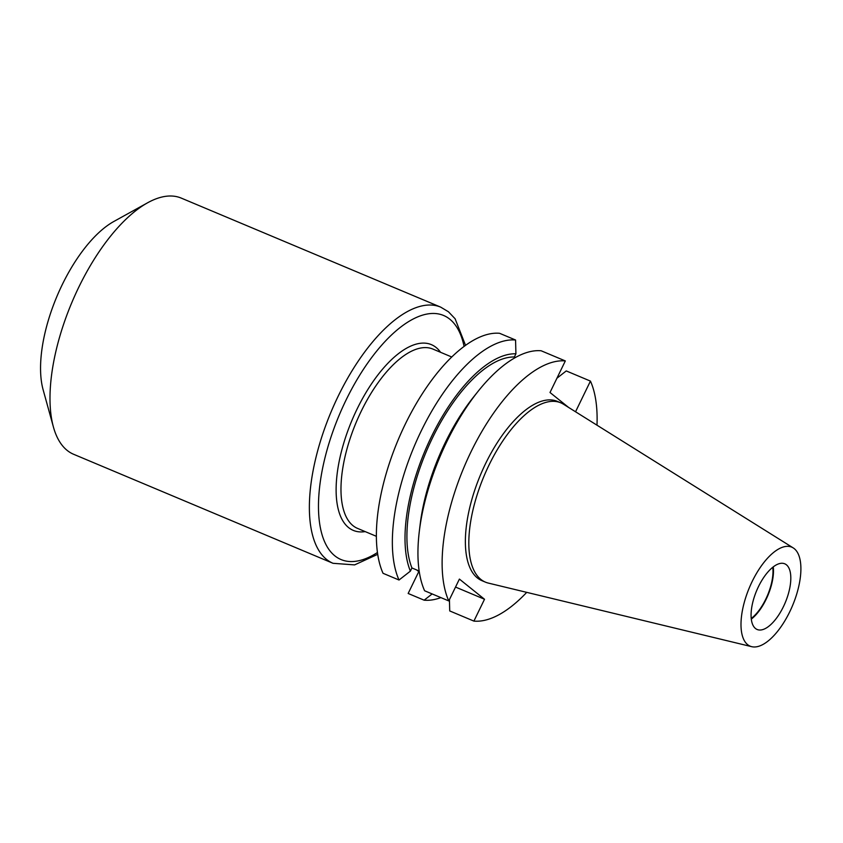 <?xml version="1.0" encoding="UTF-8"?>
<svg xmlns="http://www.w3.org/2000/svg" width="843" height="843" viewBox="0 0 843 843"><rect width="100%" height="100%" fill="white"/><g stroke="black" fill="none" stroke-linecap="round" stroke-linejoin="round"><path stroke-width="1.26" d="M333.038 563.303L73.657 454.293A138.937 60.464 -67.2 0 1 67.177 450.415A138.937 60.464 -67.2 0 1 53.415 427.001A138.937 60.464 -67.2 0 1 71.739 302.774A138.937 60.464 -67.2 0 1 147.662 202.752A138.937 60.464 -67.2 0 1 181.319 198.126L440.699 307.137A138.937 60.464 -67.2 0 0 334.566 403.902A138.937 60.464 -67.2 0 0 326.557 559.425A138.937 60.464 -67.2 0 0 333.038 563.303L354.587 564.894L377.717 554.315M755.486 628.499A35.627 15.501 -67.2 0 1 757.53 588.625A35.627 15.501 -67.2 0 1 784.749 563.809A35.627 15.501 -67.2 0 1 786.414 564.799A35.627 15.501 -67.2 0 1 784.359 604.673A35.627 15.501 -67.2 0 1 757.14 629.489A35.627 15.501 -67.2 0 1 755.486 628.499M794.254 548.645A53.699 23.372 -67.2 0 1 791.935 607.023A53.699 23.372 -67.2 0 1 751.714 646.676A53.699 23.372 -67.2 0 1 747.636 644.653A53.699 23.372 -67.2 0 1 751.524 582.829A53.699 23.372 -67.2 0 1 793.221 547.908A53.699 23.372 -67.2 0 1 794.254 548.645M751.714 646.676L488.223 583.061A97.251 42.329 -67.2 0 1 485.389 582.123A97.251 42.329 -67.2 0 1 480.847 579.404A97.251 42.329 -67.2 0 1 486.453 470.542A97.251 42.329 -67.2 0 1 560.753 402.806A97.251 42.329 -67.2 0 1 563.409 404.187L793.221 547.908M485.389 582.123L481.933 580.669A97.251 42.329 -67.2 0 1 477.401 577.961A97.251 42.329 -67.2 0 1 483.007 469.098A97.251 42.329 -67.2 0 1 557.297 401.363L560.753 402.806M565.326 360.93A138.937 60.464 -67.2 0 0 470.952 451.932A138.937 60.464 -67.2 0 0 448.792 600.933L424.609 590.764A138.937 60.464 -67.2 0 1 419.329 531.259A138.937 60.464 -67.2 0 1 478.192 391.205A138.937 60.464 -67.2 0 1 541.143 350.772L565.326 360.93L550.005 392.501L568.604 407.432M419.329 531.259L420.162 524.378A126.735 55.153 -67.2 0 1 473.861 396.621L478.192 391.205M419.161 570.996L411.921 567.961A123.32 53.678 -67.2 0 1 432.501 437.865A123.32 53.678 -67.2 0 1 514.367 356.989L515.916 353.807L515.568 340.014A138.937 60.464 -67.2 0 0 421.184 431.015A138.937 60.464 -67.2 0 0 399.024 580.016L410.372 571.143A126.735 55.153 -67.2 0 1 431.31 436.906A126.735 55.153 -67.2 0 1 515.916 353.807M515.495 357.464L514.367 356.989M411.921 567.961L410.372 571.143M399.024 580.016L383.049 573.303A138.937 60.464 -67.2 0 1 405.209 424.303A138.937 60.464 -67.2 0 1 499.593 333.301L515.568 340.014M575.548 411.774L590.437 381.099A138.937 60.464 -67.2 0 1 596.992 425.188M526.727 592.355A138.937 60.464 -67.2 0 1 473.903 621.101L449.719 610.933L449.435 599.615M590.437 381.099L566.254 370.931L556.938 378.222M448.792 600.933L459.403 579.088L484.514 599.257L455.526 587.065M473.903 621.101L484.514 599.257M440.889 597.613A138.937 60.464 -67.2 0 1 424.134 600.184L432.143 593.936M424.134 600.184L408.16 593.472L418.771 571.628L416.716 569.973M773.263 566.886A35.627 15.501 -67.2 0 1 751.303 619.131M772.757 567.286A34.732 15.121 -67.2 0 1 751.229 618.488M53.415 427.001L43.119 389.74A104.258 45.374 -67.2 0 1 56.871 296.525A104.258 45.374 -67.2 0 1 113.847 221.477L147.662 202.752M464.082 346.431A132.372 57.609 112.8 0 0 449.772 319.17A132.372 57.609 112.8 0 0 345.946 400.277A132.372 57.609 112.8 0 0 334.85 555.853A132.372 57.609 112.8 0 0 377.464 552.513M451.753 357L432.902 349.076A97.251 42.329 112.8 0 0 358.612 416.811A97.251 42.329 112.8 0 0 353.006 525.674A97.251 42.329 112.8 0 0 357.537 528.392L376.389 536.317M365.198 531.606A100.76 43.857 -67.2 0 1 348.58 527.581A100.76 43.857 -67.2 0 1 357.021 409.171A100.76 43.857 -67.2 0 1 436.052 347.442A100.76 43.857 -67.2 0 1 440.562 352.29M465.547 345.356L455.104 318.759L448.434 311.762L440.699 307.137"/></g></svg>
